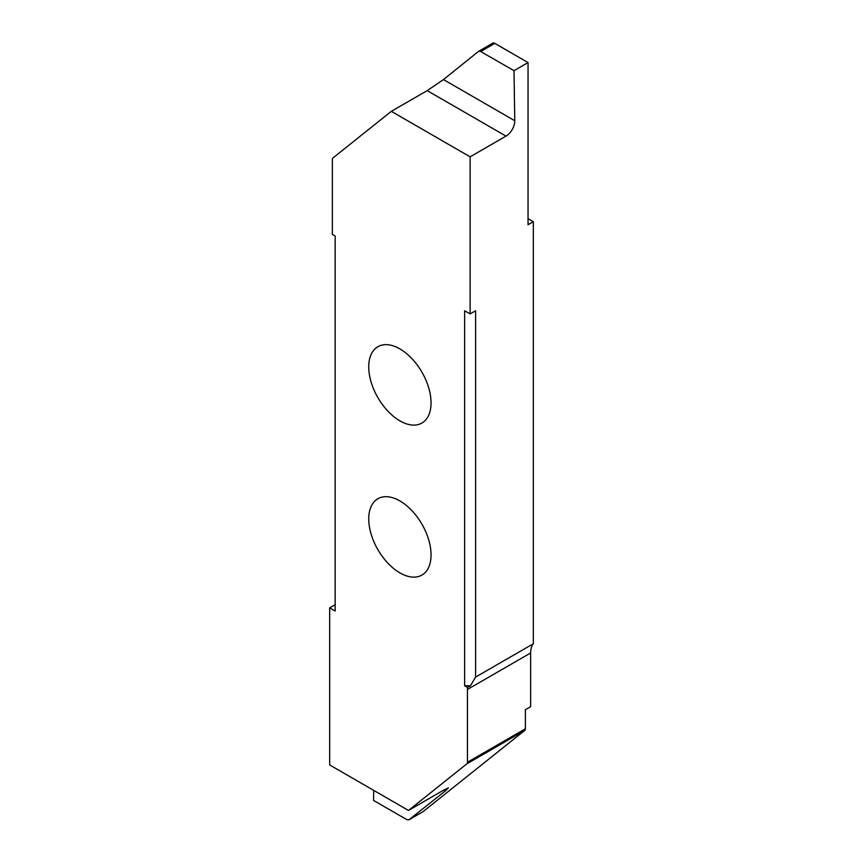 <?xml version="1.0" encoding="UTF-8"?>
<svg xmlns="http://www.w3.org/2000/svg" width="863" height="863" viewBox="0 0 863 863"><rect width="100%" height="100%" fill="white"/><g stroke="black" fill="none" stroke-linecap="round" stroke-linejoin="round"><path stroke-width="1.29" d="M399.903 500.928A44.067 25.437 -120 0 0 377.865 498.749A44.067 25.437 -120 0 0 371.112 534.057A44.067 25.437 -120 0 0 399.903 572.892A44.067 25.437 -120 0 0 421.931 575.071A44.067 25.437 -120 0 0 428.684 539.763A44.067 25.437 -120 0 0 399.903 500.928M399.903 420.864A44.067 25.437 -120 0 0 421.931 423.043A44.067 25.437 -120 0 0 428.684 387.735A44.067 25.437 -120 0 0 399.903 348.9A44.067 25.437 -120 0 0 377.865 346.71A44.067 25.437 -120 0 0 371.112 382.029A44.067 25.437 -120 0 0 399.903 420.864M422.73 811.824A3.722 2.147 -120 0 0 422.902 811.749A3.722 2.147 -120 0 0 423.053 811.641L524.769 730.389A3.722 2.147 -120 0 0 525.384 728.793L525.384 709.699L530.648 706.657L530.648 652.967A24.822 14.337 60 0 1 533.323 643.766L475.599 677.088L470.443 685.772L464.639 685.772L464.639 310.766L470.119 313.927L470.119 156.829L505.998 136.117A12.416 7.163 120 0 0 514.769 120.744L514.003 70.68L480.216 51.262L494.812 43.377L480.767 51.489M514.003 70.68L528.048 62.578L528.048 224.736L533.323 221.694L528.048 218.663M533.323 221.694L533.323 643.766M470.119 313.927L475.599 310.766L475.599 677.088M464.639 685.772L467.541 687.455L470.443 685.772M470.119 156.829L391.317 111.338L332.967 157.951A3.722 2.147 60 0 0 332.352 159.547L332.352 232.341A24.822 14.337 -120 0 1 332.255 234.337L335.157 236.009L335.157 611.015L329.677 607.854L329.677 764.952L408.479 810.454L466.84 763.841L524.769 730.389M525.384 728.793L467.455 762.245A3.722 2.147 60 0 1 466.84 763.841M467.455 762.245L467.455 689.451L530.648 652.967M467.541 687.455A24.822 14.337 -120 0 0 467.455 689.451M391.317 111.338L427.196 90.626L505.998 136.117M514.769 120.744L443.463 79.569L427.196 90.626M443.463 79.569L478.577 51.359L492.762 43.15A3.722 2.147 -120 0 0 492.611 43.258M478.577 51.359L480.216 51.262M494.262 43.15A3.722 2.147 -120 0 0 492.762 43.15M528.048 62.578L494.812 43.377M444.208 789.828L445.642 790.659L448.404 787.876L444.359 789.742L408.479 810.454M373.722 790.379L373.571 800.433L406.807 819.623L408.868 819.85L422.902 811.749M329.677 607.854L335.157 604.693M445.642 790.659L409.03 819.742L423.053 811.641"/></g></svg>
